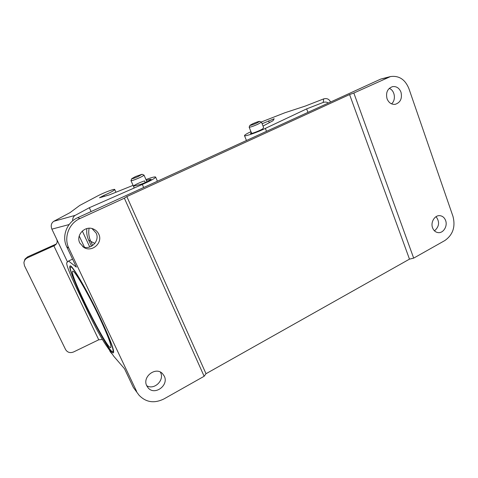 <?xml version="1.0" encoding="UTF-8"?>
<svg xmlns="http://www.w3.org/2000/svg" width="478" height="478" viewBox="0 0 478 478"><rect width="100%" height="100%" fill="white"/><g stroke="black" fill="none" stroke-linecap="round" stroke-linejoin="round"><path stroke-width="0.72" d="M133.386 387.503L139.032 395.21L133.386 387.503L124.495 368.729L113.842 356.355L105.931 345.08C101.181 337.976 95.379 327.322 88.526 313.132L76.157 287.2C69.453 272.98 66.305 264.824 66.717 262.733L68.527 261.03L76.361 267.124L66.723 246.785C61.495 236.371 66.795 222.384 77.687 217.693L380.781 79.061L390.508 76.558L353.84 93.031L413.679 258.126L444.857 240.542C452.893 234.847 455.612 226.829 453.007 216.474L408.863 88.502C405.093 79.414 398.975 75.434 390.508 76.558M389.229 88.382C394.852 90.342 396.268 100.039 391.518 103.846M92.015 228.568L96.108 233.019C100.177 240.822 90.868 250.436 82.754 246.702M436.055 216.659C439.85 221.84 439.324 226.572 434.484 230.85M160.369 372.105L160.584 372.535C164.695 380.321 154.065 390.454 146.698 385.668M92.684 245.507L90.736 241.318C88.842 237.16 88.299 232.804 89.099 228.257M445.627 220.555C444.51 217.657 442.61 216.026 439.927 215.674C434.813 214.986 430.385 222.234 432.566 227.779C433.648 230.581 435.476 232.189 438.051 232.601C443.237 233.473 447.808 226.178 445.627 220.555M400.988 92.2C399.255 88.036 396.447 86.177 392.575 86.62C387.485 88.52 385.638 92.559 387.043 98.749C388.734 102.782 391.446 104.646 395.181 104.335C400.433 102.567 402.368 98.522 400.988 92.2M353.84 93.031L349.585 94.56L409.479 259.142L413.679 258.126M349.585 94.56L126.843 196.589L124.364 198.197L79.999 218.524C68.91 223.31 63.508 237.566 68.832 248.178L66.723 246.785M139.032 395.21C145.969 402.41 154.269 403.653 163.924 398.945L204.136 376.27L206.006 373.712L126.843 196.589M206.006 373.712L409.479 259.142M136.618 391.41L68.832 248.178M100.272 318.223C87.641 291.389 71.969 264.663 70.613 267.041C66.018 268.785 109.39 355.536 112.963 351.694C113.913 349.585 109.683 338.424 100.272 318.223M204.136 376.27L124.364 198.197M79.808 243.021L83.901 247.473C92.123 252.719 103.212 242.663 98.743 234.13C97.602 231.74 95.791 230.026 93.318 228.992C85.126 225.234 75.596 235.045 79.808 243.021M146.758 385.806L148.12 387.867C154.663 395.904 169.093 385.298 164.271 376.126L162.478 373.593C155.744 366.279 142.002 376.843 146.758 385.806M68.527 261.03L72.566 259.112M91.483 246.248L88.633 240.123C86.954 236.461 86.369 232.607 86.871 228.574M252.802 123.724L249.94 125.314C250.436 125.553 252.737 124.794 256.847 123.037L259.674 121.37C258.676 121.394 256.387 122.177 252.802 123.724M249.928 125.338L249.157 127.178C250.114 127.315 253.029 126.341 257.905 124.244L261.442 122.123M135.627 176.501L131.761 178.658C132.107 178.951 134.258 178.246 138.214 176.531L142.026 174.291L135.627 176.501M131.749 178.676L130.99 180.642C131.773 180.839 134.497 179.925 139.158 177.894C142.289 176.454 143.908 175.522 144.015 175.103L142.026 174.291M102.364 339.464L98.737 339.792L73.564 351.969C70.093 353.278 67.434 352.471 65.588 349.549L24.48 265.738L23.918 262.769C24.199 260.492 25.412 258.819 27.569 257.762L54.205 245.698C57.175 244.025 57.91 241.671 56.404 238.636L51.887 229.141L69.131 224.552M56.362 243.977L27.646 256.835L24.928 259.16L23.954 262.452M98.737 339.792L53.871 245.883M89.739 246.971L82.3 231.023M72.656 220.854C72.542 218.297 73.397 216.456 75.219 215.345L53.793 221.296C51.23 223.071 50.596 225.688 51.887 229.141M79.228 235.995L84.487 247.234M91.089 211.563L89.314 207.721L75.219 215.345M67.517 261.98L56.404 238.636M110.723 351.91L110.322 351.939L109.432 350.069M110.322 351.939L112.348 354.222M53.793 221.296L69.997 212.656L79.772 205.415L97.56 195.98C103.607 192.718 114.744 188.511 114.732 189.509C114.254 190.489 110.651 192.449 103.917 195.383L99.496 197.778L109.283 194.91L133.081 185.362M145.975 179.579C151.825 177.38 155.039 176.543 155.625 177.075C155.123 178.33 150.684 180.78 142.319 184.442L89.314 207.721M146.322 180.367L151.096 179.256C151.586 179.758 143.782 183.48 139.923 184.568L133.446 186.181C132.992 185.667 140.705 181.999 144.523 180.905L145.252 182.566M143.669 187.513L142.319 184.442M330.489 102.065L330.495 101.916C329.079 99.03 326.803 98.026 323.672 98.898L323.218 102.435C325.046 101.784 326.767 101.981 328.368 103.033M323.218 102.435L306.631 108.888L265.362 128.385C257.546 132.304 244.222 136.893 244.473 135.615C244.557 134.993 246.714 133.679 250.95 131.671M307.952 112.372L306.631 108.888M323.672 98.898L305.311 106.062L284.828 112.778L261.221 122.027M263.593 127.483L262.948 128.576C262.518 129.634 250.37 134.449 250.538 133.499L251.261 132.448M263.031 126.055L273.016 120.707L274.181 118.747L262.117 123.736M266.521 131.325L265.362 128.385M99.358 317.302C107.849 335.508 111.667 345.576 110.812 347.512C107.652 351.067 68.491 272.741 72.668 271.259C73.911 269.132 88.012 293.211 99.358 317.302M100.505 318.456C110.143 339.153 114.475 350.583 113.501 352.746C109.821 356.654 65.396 267.8 70.099 265.983C71.485 263.545 87.546 290.929 100.505 318.456M387.748 77.496L380.781 79.061M77.687 217.693L79.999 218.524M94.865 243.41L90.736 241.318M90.653 241.139L88.633 240.123M27.569 257.762L27.646 256.835M55.328 244.969L52.598 246.511M149.548 180.469L149.136 179.531M104.359 196.35L103.917 195.383M251.739 133.434L251.314 132.364M269.293 122.697L268.594 120.91M259.674 121.37L261.46 122.129M263.605 127.507L261.502 122.177M251.661 133.452L249.163 127.196M146.949 181.795L144.015 175.103M134.246 187.991L130.99 180.654M115.963 192.252L114.732 189.509M157.429 181.222L155.625 177.075M246.439 140.508L244.491 135.656"/></g></svg>

